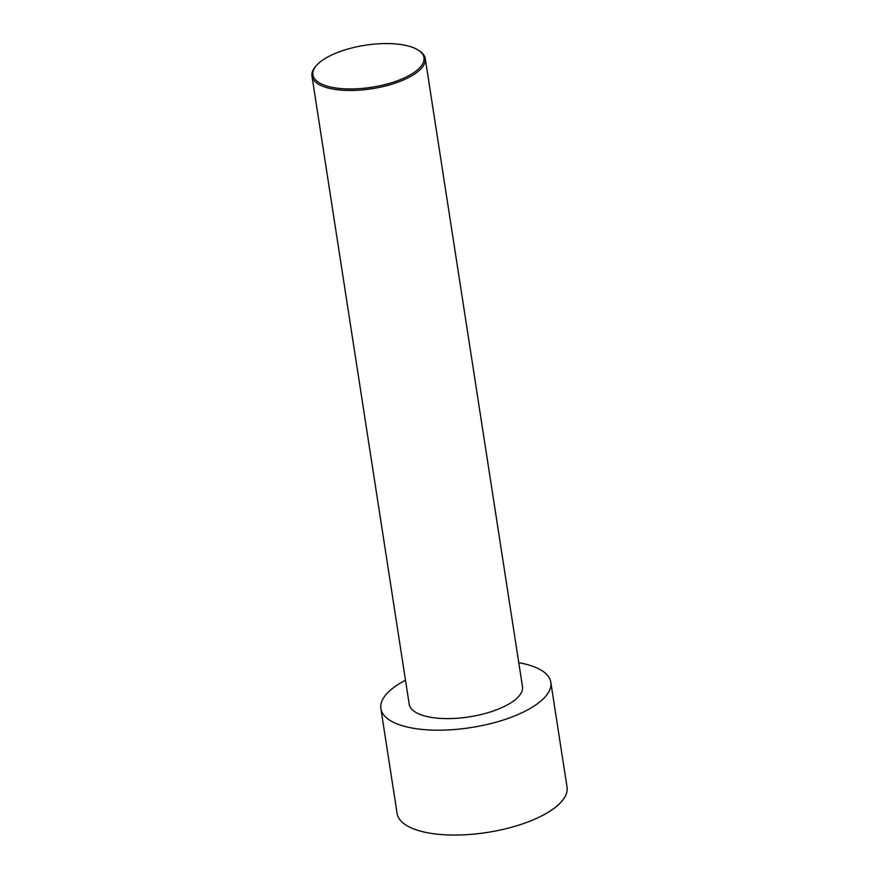 <?xml version="1.0" encoding="UTF-8"?>
<svg xmlns="http://www.w3.org/2000/svg" width="879" height="879" viewBox="0 0 879 879"><rect width="100%" height="100%" fill="white"/><g stroke="black" fill="none" stroke-linecap="round" stroke-linejoin="round"><path stroke-width="1.32" d="M518.775 662.7A85.977 32.545 171.2 0 1 550.814 682.291L567.043 787.155A85.977 32.545 171.2 0 1 487.054 832.468A85.977 32.545 171.2 0 1 397.11 813.46L380.871 708.595A85.977 32.545 171.2 0 1 391.891 688.938A85.977 32.545 171.2 0 1 405.483 680.236M550.814 682.291A85.977 32.545 171.2 0 1 470.825 727.603A85.977 32.545 171.2 0 1 380.871 708.595M316.451 65.507L315.55 66.54A57.322 21.7 -8.8 0 0 311.957 76.077A57.322 21.7 -8.8 0 0 355.676 90.35A57.322 21.7 -8.8 0 0 417.899 71.638A57.322 21.7 -8.8 0 0 425.249 58.541A57.322 21.7 -8.8 0 0 418.942 50.532L417.767 49.817A56.179 21.261 -8.8 0 0 365.192 45.247A56.179 21.261 -8.8 0 0 316.451 65.507A56.179 21.261 -8.8 0 0 344.733 88.823A56.179 21.261 -8.8 0 0 416.756 70.507A56.179 21.261 -8.8 0 0 417.767 49.817M425.249 58.541L522.489 686.675A57.322 21.7 171.2 0 1 469.166 716.879A57.322 21.7 171.2 0 1 409.196 704.211L311.957 76.077"/></g></svg>

